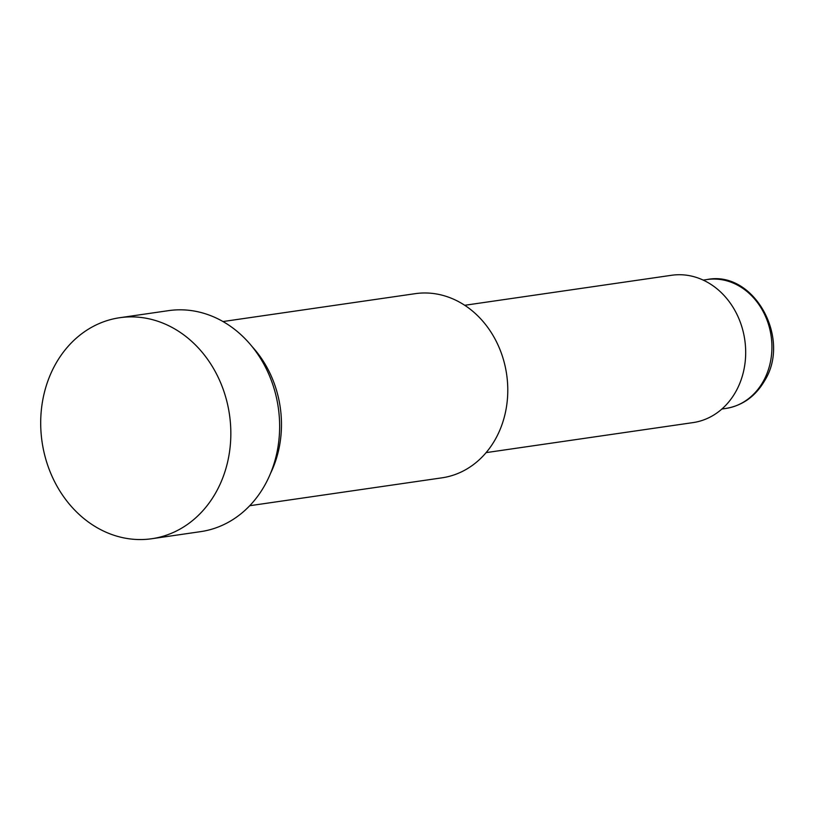 <?xml version="1.0" encoding="UTF-8"?>
<svg xmlns="http://www.w3.org/2000/svg" width="814" height="814" viewBox="0 0 814 814"><rect width="100%" height="100%" fill="white"/><g stroke="black" fill="none" stroke-linecap="round" stroke-linejoin="round"><path stroke-width="1.22" d="M464.723 305.291L671.621 275.274A74.44 63.126 81.7 0 1 735.154 310.928A74.44 63.126 81.7 0 1 735.642 391.931A74.44 63.126 81.7 0 1 692.989 422.608L486.1 452.625M249.725 505.718L441.91 477.838A93.05 78.907 -98.3 0 0 506.196 408.496A93.05 78.907 -98.3 0 0 471.347 310.114A93.05 78.907 -98.3 0 0 415.201 293.671L223.016 321.54M270.502 473.433A102.35 86.803 -98.3 0 0 252.106 346.591M151.801 538.726L200.6 531.644A111.66 94.689 -98.3 0 0 264.581 485.612A111.66 94.689 -98.3 0 0 263.838 364.112A111.66 94.689 -98.3 0 0 168.539 310.643L119.739 317.714A111.66 94.689 -98.3 0 0 55.759 363.746A111.66 94.689 -98.3 0 0 56.492 485.246A111.66 94.689 -98.3 0 0 151.801 538.726A111.66 94.689 -98.3 0 0 215.781 492.694A111.66 94.689 -98.3 0 0 215.038 371.194A111.66 94.689 -98.3 0 0 119.739 317.714M707.112 279.528A65.13 55.24 81.7 0 1 762.708 310.724A65.13 55.24 81.7 0 1 763.135 381.603A65.13 55.24 81.7 0 1 725.813 408.455C742.47 405.647 755.392 396.438 764.57 380.81C791.584 338.186 753.754 270.156 707.112 279.528L703.204 280.097M721.896 409.015L725.813 408.455"/></g></svg>
